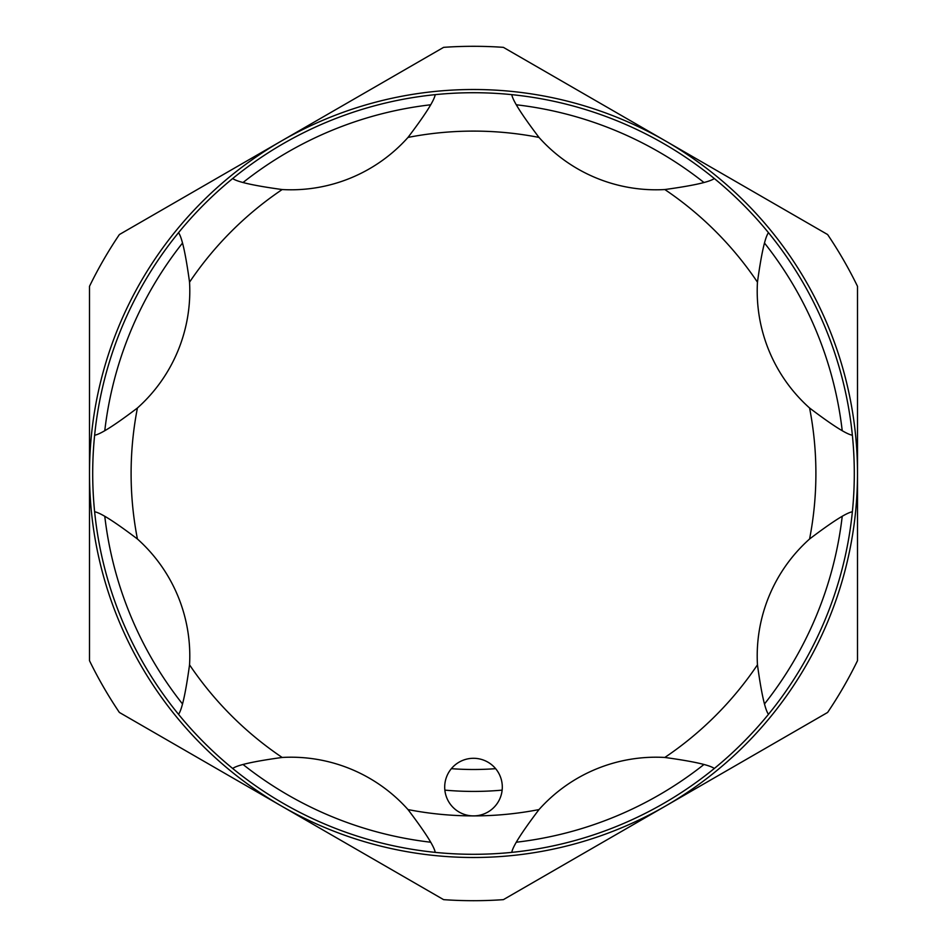 <?xml version="1.0" encoding="UTF-8"?>
<svg xmlns="http://www.w3.org/2000/svg" width="947" height="947" viewBox="0 0 947 947"><rect width="100%" height="100%" fill="white"/><g stroke="black" fill="none" stroke-linecap="round" stroke-linejoin="round"><path stroke-width="1.42" d="M500.111 798.12A28.801 28.801 0 0 0 484.521 760.488A28.801 28.801 0 0 0 446.889 776.078A28.801 28.801 0 0 0 473.5 815.9A28.801 28.801 0 0 0 500.111 798.12M757.458 664.83C761.341 693.086 765.022 709.587 768.467 714.322A380.801 380.801 0 0 1 714.322 768.467C709.563 765.01 693.062 761.341 664.83 757.458A156.8 156.8 0 0 0 538.997 809.578C521.773 832.306 512.694 846.571 511.782 852.371A380.801 380.801 0 0 1 435.218 852.371C434.294 846.559 425.227 832.295 408.003 809.578A156.8 156.8 0 0 0 282.17 757.458C253.914 761.341 237.413 765.022 232.678 768.467A380.801 380.801 0 0 1 178.533 714.322C181.99 709.563 185.659 693.062 189.542 664.83A156.8 156.8 0 0 0 137.422 538.997C114.694 521.773 100.429 512.694 94.629 511.782A380.801 380.801 0 0 1 768.467 232.678A380.801 380.801 0 0 1 852.371 511.782C846.559 512.706 832.295 521.773 809.578 538.997A156.8 156.8 0 0 0 757.458 664.83A342.4 342.4 0 0 1 664.83 757.458M495.636 768.668A295.997 295.997 0 0 1 451.364 768.668M502.135 790.129A317.92 317.92 0 0 1 444.865 790.129M854.301 473.5A380.801 380.801 0 0 1 492.665 853.815A380.801 380.801 0 0 1 94.629 435.218C100.441 434.294 114.705 425.227 137.422 408.003A156.8 156.8 0 0 0 189.542 282.17C185.659 253.914 181.978 237.413 178.533 232.678M104.809 516.577A371.2 371.2 0 0 0 182.333 703.739M243.261 764.667A371.2 371.2 0 0 0 430.423 842.191M516.577 842.191A371.2 371.2 0 0 0 703.739 764.667M764.667 703.739A371.2 371.2 0 0 0 842.191 516.577M842.191 430.423A371.2 371.2 0 0 0 764.667 243.261M703.739 182.333A371.2 371.2 0 0 0 516.577 104.809M430.423 104.809A371.2 371.2 0 0 0 243.261 182.333M182.345 243.261A371.2 371.2 0 0 0 104.809 430.423M281.508 140.949A383.997 383.997 0 0 0 281.508 806.051A383.997 383.997 0 0 0 857.497 473.5A383.997 383.997 0 0 0 281.508 140.949L443.622 47.35A427.192 427.192 0 0 1 503.378 47.35L827.619 234.548A427.192 427.192 0 0 1 857.497 286.302L857.497 660.698A427.192 427.192 0 0 1 827.619 712.452L503.378 899.65A427.192 427.192 0 0 1 443.622 899.65L119.381 712.452A427.192 427.192 0 0 1 89.503 660.698L89.503 286.302A427.192 427.192 0 0 1 119.381 234.548L281.508 140.949M768.467 232.678C765.01 237.437 761.341 253.938 757.458 282.17A156.8 156.8 0 0 0 809.578 408.003C832.306 425.227 846.571 434.306 852.371 435.218M511.782 94.629C512.706 100.441 521.773 114.705 538.997 137.422A156.8 156.8 0 0 0 664.83 189.542C693.086 185.659 709.587 181.978 714.322 178.533M232.678 178.533C237.437 181.99 253.938 185.659 282.17 189.542A156.8 156.8 0 0 0 408.003 137.422C425.227 114.694 434.306 100.429 435.218 94.629M189.542 664.83A342.4 342.4 0 0 0 282.17 757.458M408.003 809.578A342.4 342.4 0 0 0 538.997 809.578M809.578 538.997A342.4 342.4 0 0 0 809.578 408.003M757.458 282.17A342.4 342.4 0 0 0 664.83 189.542M538.997 137.422A342.4 342.4 0 0 0 408.003 137.422M282.17 189.542A342.4 342.4 0 0 0 189.542 282.17M137.422 408.003A342.4 342.4 0 0 0 137.422 538.997"/></g></svg>

